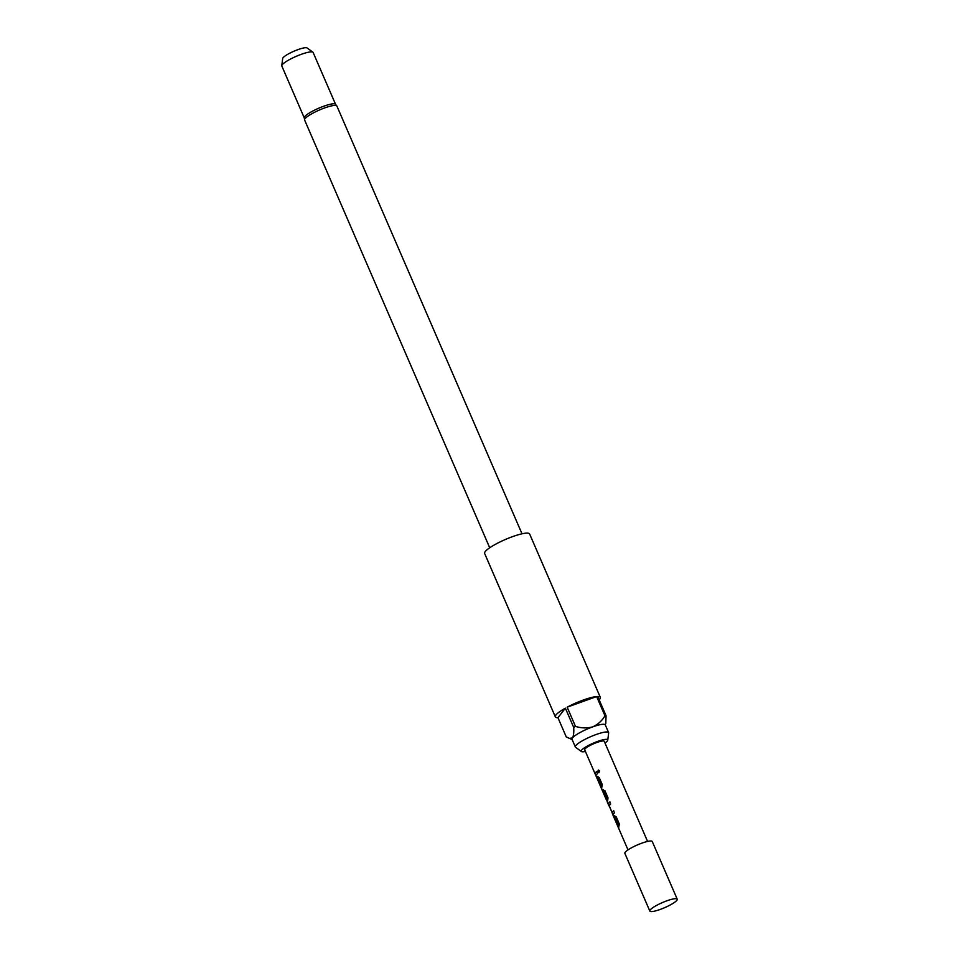 <?xml version="1.0" encoding="UTF-8"?>
<svg xmlns="http://www.w3.org/2000/svg" width="959" height="959" viewBox="0 0 959 959"><rect width="100%" height="100%" fill="white"/><g stroke="black" fill="none" stroke-linecap="round" stroke-linejoin="round"><path stroke-width="1.44" d="M599.591 770.796L598.872 772.75L597.685 771.971L598.32 770.041L599.591 770.796M598.943 772.738L597.829 771.947L598.38 770.029M614.923 819.13L614.06 817.104L614.743 815.797M618.747 827.941L617.872 825.915L618.447 824.536L615.618 818.003L614.731 819.214L613.856 817.188L614.563 815.857L616.289 816.984L619.346 824.057L618.543 828.025L617.668 826.011L618.255 824.596L615.33 817.979M614.108 816.349L613.856 817.188L614.299 816.277M607.179 801.748L609.001 805.956L608.174 803.642L609.792 801.988L610.667 804.002L609.121 805.764L611.95 812.285L613.616 810.799L614.491 812.812L612.861 814.479L608.378 803.57L609.96 801.94M612.861 814.479L612.01 812.381L613.772 810.751M606.663 799.662L606.807 798.128L603.99 791.607L603.307 792.254L605.824 798.619L603.319 792.829L602.696 790.444L603.379 789.557M606.663 798.631L603.882 791.523M597.889 779.763L597.025 777.749L597.709 776.442M601.713 788.574L600.837 786.56L601.413 785.169L598.584 778.648L597.697 779.847L596.822 777.833L597.529 776.502L599.255 777.629L602.312 784.69L601.509 788.658L600.634 786.644L601.233 785.229L598.296 778.612M596.078 774.692L595.839 775.543L594.964 773.517L596.582 771.432L597.457 773.457L595.839 775.543L596.81 777.797L597.265 776.922M596.03 775.459L595.155 773.434L596.738 771.396M676.85 900.333A14.924 2.769 156.6 0 0 677.222 899.194A14.924 2.769 156.6 0 0 676.766 898.823A14.924 2.769 156.6 0 0 663.364 902.179A14.924 2.769 156.6 0 0 650.202 909.923A14.924 2.769 156.6 0 0 649.866 910.463A14.924 2.769 156.6 0 0 649.83 911.05A14.924 2.769 156.6 0 0 662.381 908.605A14.924 2.769 156.6 0 0 676.85 900.333M677.222 899.194L652.264 841.523A14.924 2.769 156.6 0 0 639.713 843.968A14.924 2.769 156.6 0 0 625.244 852.239A14.924 2.769 156.6 0 0 624.872 853.378L649.83 911.05M595.395 772.606L594.964 773.517L584.69 749.794A10.657 1.978 -23.4 0 1 584.954 748.979A10.657 1.978 -23.4 0 1 595.287 743.081A10.657 1.978 -23.4 0 1 604.254 741.331L647.577 841.439M618.795 827.185L618.543 828.025M618.111 825.088L617.668 826.011L617.92 825.16M614.983 818.363L614.731 819.214M601.497 788.622L603.319 792.829L602.755 790.108L604.937 790.743L607.994 797.816L607.515 802.024M606.472 799.746L606.472 798.703M601.761 787.819L601.509 788.658M601.077 785.733L600.634 786.644L600.885 785.805M597.948 779.008L597.697 779.847M596.822 777.833L597.073 776.982M594.964 773.517L595.215 772.678M604.973 742.985A14.433 2.685 156.6 0 0 607.359 740.923A14.433 2.685 156.6 0 0 607.754 740.132A14.433 2.685 156.6 0 0 596.306 741.918A14.433 2.685 156.6 0 0 581.586 750.19A14.433 2.685 156.6 0 0 581.43 751.52A14.433 2.685 156.6 0 0 585.41 751.448M607.754 740.132L608.653 732.976A18.125 3.368 156.6 0 0 608.605 732.592A18.125 3.368 156.6 0 0 593.369 735.565A18.125 3.368 156.6 0 0 575.796 745.611A18.125 3.368 156.6 0 0 575.352 746.989A18.125 3.368 156.6 0 0 575.592 747.289L581.43 751.52M304.602 119.995A17.586 3.273 156.6 0 1 305.046 118.664A17.586 3.273 156.6 0 1 322.092 108.906A17.586 3.273 156.6 0 1 336.885 106.029L335.374 104.111A17.058 3.177 156.6 0 0 320.426 107.504A17.058 3.177 156.6 0 0 304.71 116.626A17.058 3.177 156.6 0 0 304.243 117.585L304.602 119.995L489.713 547.769M281.778 65.656L282.689 58.499A13.366 2.481 -23.4 0 1 283.049 57.768A13.366 2.481 -23.4 0 1 295.336 50.635A13.366 2.481 -23.4 0 1 307.06 47.95L312.898 52.194A17.058 3.177 156.6 0 0 297.925 55.61A17.058 3.177 156.6 0 0 282.246 64.721A17.058 3.177 156.6 0 0 281.778 65.656A17.058 3.177 156.6 0 0 281.826 66.015L304.219 117.777M600.334 697.373L529.62 533.959A24.514 4.555 156.6 0 0 509.001 537.987A24.514 4.555 156.6 0 0 485.23 551.581A24.514 4.555 156.6 0 0 484.619 553.439L555.333 716.852A24.514 4.555 -23.4 0 1 555.944 714.982A24.514 4.555 -23.4 0 1 565.366 708.162L573.686 727.378A24.514 4.555 -23.4 0 1 575.484 726.395L567.165 707.179A24.514 4.555 -23.4 0 1 596.654 696.57L604.973 715.786A24.514 4.555 -23.4 0 1 606.052 715.738L597.733 696.51A24.514 4.555 -23.4 0 1 600.334 697.373A24.514 4.555 -23.4 0 1 599.723 699.231A24.514 4.555 -23.4 0 1 599.183 699.866M572.151 739.593L566.266 736.932L557.946 717.704A24.514 4.555 -23.4 0 1 555.333 716.852M608.605 732.592L605.285 724.908A18.125 3.368 156.6 0 0 592.722 726.862A18.125 3.368 156.6 0 0 572.475 737.927A18.125 3.368 156.6 0 0 572.02 739.293L575.352 746.989M335.53 104.231L313.125 52.469A17.058 3.177 156.6 0 0 312.898 52.194M606.052 715.738L605.788 723.745M575.484 726.395C581.334 728.217 587.076 728.372 592.722 726.862C597.96 724.453 602.048 720.76 604.973 715.786M567.165 707.179L596.654 696.57M569.083 738.442L572.475 737.927C573.638 735.709 574.045 732.196 573.686 727.378M557.946 717.704L565.366 708.162M614.036 817.068L614.755 818.722M597.001 777.713L597.721 779.367M597.685 779.811L600.622 786.608M605.8 798.583L606.208 799.506M612.345 813.688L613.844 817.152M614.719 819.178L617.656 825.975M618.531 827.989L628.013 849.902M336.885 106.029L522.008 533.803M595.143 773.398L595.863 775.064M600.813 786.524L601.533 788.178M606.4 799.422L607.215 801.304M612.01 812.381L612.537 813.604M617.848 825.891L618.567 827.545"/></g></svg>
